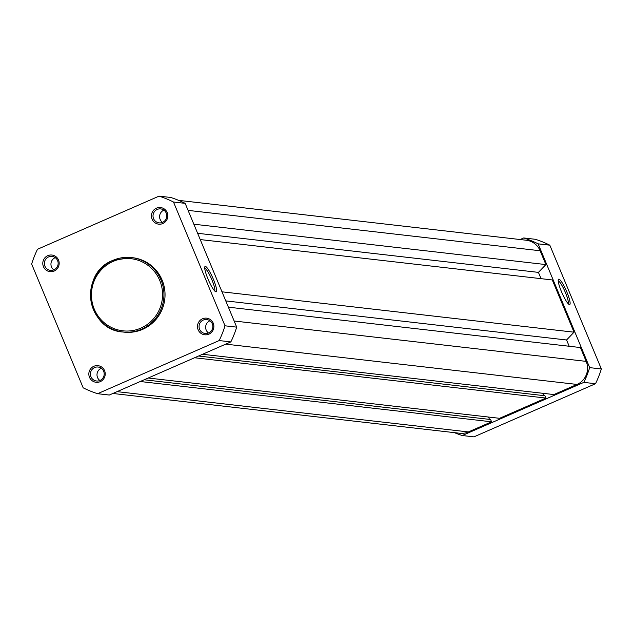 <?xml version="1.0" encoding="UTF-8"?>
<svg xmlns="http://www.w3.org/2000/svg" width="633" height="633" viewBox="0 0 633 633"><rect width="100%" height="100%" fill="white"/><g stroke="black" fill="none" stroke-linecap="round" stroke-linejoin="round"><path stroke-width="0.95" d="M112.88 393.473L459.693 433.249A17.558 17.202 -83.5 0 0 468.404 431.935L491.572 421.807L490.607 419.505L144.213 379.776M140.233 381.509L491.572 421.807M489.483 419.378L488.518 417.044M148.233 378.02L499.564 418.31L545.891 398.062L544.934 395.76L198.533 356.023M194.56 357.764L545.891 398.062M543.81 395.625L542.837 393.299M202.552 354.266L553.891 394.565L577.051 384.437A17.558 17.202 -83.5 0 0 586.182 361.38L580.421 347.549L228.378 307.171M569.186 346.267L566.575 339.984L574.028 332.19L221.985 291.813M225.767 300.897L566.575 339.984M200.242 239.567L552.285 279.952L574.028 332.19M197.631 233.292L538.43 272.38L541.049 278.662M538.43 272.38L545.891 264.586L193.848 224.209M188.088 210.378L540.131 250.755L545.891 264.586M540.131 250.755A17.558 17.202 -83.5 0 0 526.292 240.239L178.609 200.36M156.438 208.178A8.364 8.189 96.5 0 1 167.175 212.561A8.364 8.189 96.5 0 1 162.831 223.536A8.364 8.189 96.5 0 1 152.086 219.153A8.364 8.189 96.5 0 1 156.438 208.178M162.586 222.341A7.026 6.884 -83.5 0 0 160.703 208.906A7.026 6.884 -83.5 0 0 153.083 216.913A7.026 6.884 -83.5 0 0 162.586 222.341M47.791 255.669A8.364 8.189 96.5 0 1 58.529 260.052A8.364 8.189 96.5 0 1 54.185 271.035A8.364 8.189 96.5 0 1 43.44 266.651A8.364 8.189 96.5 0 1 47.791 255.669M53.94 269.84A7.026 6.884 -83.5 0 0 52.056 256.405A7.026 6.884 -83.5 0 0 44.437 264.412A7.026 6.884 -83.5 0 0 53.94 269.84M93.834 366.293A8.364 8.189 96.5 0 1 104.58 370.677A8.364 8.189 96.5 0 1 100.236 381.659A8.364 8.189 96.5 0 1 89.49 377.276A8.364 8.189 96.5 0 1 93.834 366.293M99.99 380.465A7.026 6.884 -83.5 0 0 98.099 367.029A7.026 6.884 -83.5 0 0 90.487 375.037A7.026 6.884 -83.5 0 0 99.99 380.465M202.481 318.803A8.364 8.189 96.5 0 1 213.226 323.186A8.364 8.189 96.5 0 1 208.882 334.161A8.364 8.189 96.5 0 1 198.137 329.777A8.364 8.189 96.5 0 1 202.481 318.803M208.637 332.966A7.026 6.884 -83.5 0 0 206.746 319.53A7.026 6.884 -83.5 0 0 199.134 327.538A7.026 6.884 -83.5 0 0 208.637 332.966M215.964 291.837A13.839 2.413 -113.6 0 1 215.734 291.773A13.839 2.413 -113.6 0 1 208.455 280.087A13.839 2.413 -113.6 0 1 204.823 266.81A13.839 2.413 -113.6 0 1 205.377 266.406A13.839 2.413 -113.6 0 1 213.432 279.438A13.839 2.413 -113.6 0 1 215.964 291.837M101.288 368.264A7.026 6.884 -83.5 0 0 99.887 380.504M209.934 320.773A7.026 6.884 -83.5 0 0 208.534 333.005M163.884 210.148A7.026 6.884 -83.5 0 0 162.483 222.381M55.245 257.639A7.026 6.884 -83.5 0 0 53.837 269.88M112.903 260.377A37.466 36.698 96.5 0 1 131.498 257.568L112.888 260.377C78.642 273.021 86.642 329.991 122.96 332.009L124.068 332.135A37.466 36.698 -83.5 0 0 142.662 329.334A37.466 36.698 -83.5 0 0 164.675 289.439A37.466 36.698 -83.5 0 0 132.606 257.694L131.498 257.568A37.466 36.698 96.5 0 1 163.575 289.313A37.466 36.698 96.5 0 1 141.563 329.207A37.466 36.698 96.5 0 1 122.96 332.009A37.466 36.698 96.5 0 1 90.891 300.295A37.466 36.698 96.5 0 1 112.872 260.392M185.168 203.359A103.527 101.422 -83.5 0 0 170.736 197.472L159.057 196.135A103.527 101.422 -83.5 0 1 173.489 202.022L225.016 325.805L236.695 327.142L185.168 203.359L173.489 202.022M159.057 196.135L37.489 249.275A103.527 101.422 -83.5 0 0 31.65 264.032L83.176 387.815A103.527 101.422 -83.5 0 0 97.609 393.702L109.287 395.039L230.855 341.899A103.527 101.422 -83.5 0 0 236.695 327.142M97.609 393.702L219.176 340.562A103.527 101.422 -83.5 0 0 225.016 325.805M230.855 341.899L219.176 340.562M214.666 290.927A12.502 2.184 66.4 0 0 211.462 278.773A12.502 2.184 66.4 0 0 204.72 268.17M558.884 279.153A13.839 2.413 -113.6 0 1 566.931 292.185A13.839 2.413 -113.6 0 1 569.463 304.584A13.839 2.413 -113.6 0 1 569.241 304.52A13.839 2.413 -113.6 0 1 561.962 292.834A13.839 2.413 -113.6 0 1 558.322 279.557A13.839 2.413 -113.6 0 1 558.884 279.153M568.173 303.674A12.502 2.184 66.4 0 0 564.968 291.52A12.502 2.184 66.4 0 0 558.219 280.917M520.12 239.527L523.713 237.961L535.391 239.298A103.527 101.422 96.5 0 1 549.824 245.185L601.35 368.968A103.527 101.422 96.5 0 1 595.511 383.725L473.943 436.865L462.264 435.528A103.527 101.422 96.5 0 1 454.391 432.64M462.264 435.528L583.832 382.379L595.511 383.725M523.713 237.961A103.527 101.422 96.5 0 1 538.145 243.847L589.671 367.631A103.527 101.422 96.5 0 1 583.832 382.379M589.671 367.631L601.35 368.968M549.824 245.185L538.145 243.847M117.073 391.637L468.404 431.935M225.72 344.146L577.051 384.437M234.139 321.002L586.182 361.38M113.117 261.421A36.295 35.551 -83.5 0 0 94.254 309.078A36.295 35.551 -83.5 0 0 140.874 328.108A36.295 35.551 -83.5 0 0 159.745 280.451A36.295 35.551 -83.5 0 0 113.117 261.421"/></g></svg>
